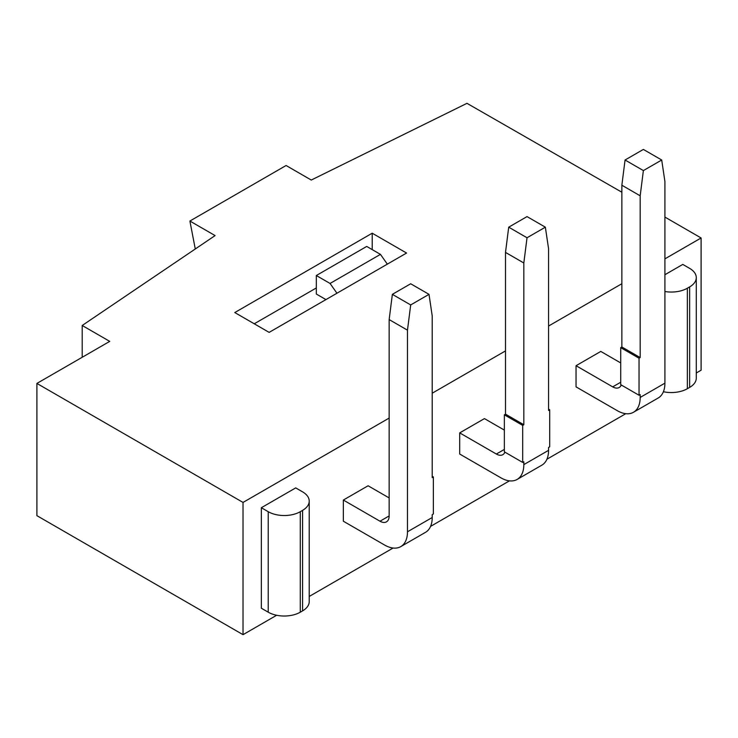 <?xml version="1.0" encoding="UTF-8"?>
<svg xmlns="http://www.w3.org/2000/svg" width="738" height="738" viewBox="0 0 738 738"><rect width="100%" height="100%" fill="white"/><g stroke="black" fill="none" stroke-linecap="round" stroke-linejoin="round"><path stroke-width="1.11" d="M548.565 450.337L523.823 464.617A32.389 18.699 60 0 1 517.117 479.442L541.858 465.161A32.389 18.699 -120 0 0 548.565 450.337L548.565 447.477L549.709 446.822L549.709 409.793L548.565 409.129M523.823 424.737L522.679 425.392L504.358 414.821L505.502 414.156L523.823 424.737L523.823 262.986L505.502 252.405L508.713 227.175L527.033 237.756L545.354 227.175L548.565 248.706L548.565 410.457L549.709 409.793M523.823 464.617L523.823 461.757L522.679 462.422L522.679 425.392M504.358 414.821L504.358 451.841L522.679 462.422M517.117 479.442A32.389 18.699 60 0 1 500.927 477.837L459.7 454.036L459.7 432.883L496.342 454.036A12.952 7.481 -120 0 0 502.818 454.682A12.952 7.481 -120 0 0 504.912 452.163M505.502 414.156L505.502 252.405M545.354 227.175L527.033 216.603L508.713 227.175M527.033 237.756L523.823 262.986M504.358 430.106L484.432 418.603L459.7 432.883M620.713 347.644L621.857 346.98L640.178 357.561L640.178 195.81L621.857 185.229L625.058 160.008L643.379 170.579L661.709 160.008L664.91 181.53L664.91 383.16L640.178 397.441L640.178 394.59L639.034 395.245L639.034 358.225L620.713 347.644L620.713 384.673L639.034 395.245M640.178 357.561L639.034 358.225M640.178 397.441A32.389 18.699 60 0 1 633.472 412.274A32.389 18.699 60 0 1 617.272 410.669L576.046 386.869L576.046 365.707L612.697 386.869A12.952 7.481 -120 0 0 619.173 387.505A12.952 7.481 -120 0 0 621.258 384.987M621.857 346.98L621.857 185.229M661.709 160.008L643.379 149.427L625.058 160.008M643.379 170.579L640.178 195.81M633.472 412.274L658.204 397.994A32.389 18.699 -120 0 0 664.91 383.16M620.713 362.93L600.787 351.426L576.046 365.707M410.688 304.932L429.009 294.351L432.21 315.873L432.21 477.624L433.363 476.969L433.363 513.989L432.21 514.654L432.21 517.513L407.477 531.794L407.477 330.163L389.157 319.582L392.358 294.351L410.688 304.932L407.477 330.163M432.21 476.305L433.363 476.969M407.477 531.794A32.389 18.699 60 0 1 400.771 546.618L425.503 532.338A32.389 18.699 -120 0 0 432.21 517.513M389.157 497.938L368.087 485.77L343.345 500.05L379.996 521.212A12.952 7.481 -120 0 0 386.472 521.849A12.952 7.481 -120 0 0 389.157 515.927L389.157 319.582M429.009 294.351L410.688 283.77L392.358 294.351M400.771 546.618A32.389 18.699 60 0 1 384.572 545.013L343.345 521.212L343.345 500.05M336.952 293.235L330.061 283.457L380.448 254.37L387.339 264.139M330.061 283.457L316.325 275.523L366.712 246.437L380.448 254.37M325.938 299.591L316.325 294.038L316.325 275.523M82.204 357.266L82.204 325.486L215.081 235.588L189.897 221.04L286.086 165.506L311.27 180.044L466.979 103.329L621.857 192.221M189.897 221.04L195.275 248.983M82.204 325.486L109.731 341.38L36.9 383.428L36.9 515.659L243.033 634.671L243.033 502.43L389.157 418.068M254.25 323.788L316.325 287.958M372.21 249.61L372.21 233.208L406.564 253.042L269.139 332.386L234.785 312.552L372.21 233.208M268.226 511.692A22.675 13.09 0 0 0 300.292 511.692L302.58 510.364A22.675 13.09 0 0 0 309.222 501.111A22.675 13.09 0 0 0 302.58 491.859L295.707 487.892L261.353 507.726L268.226 511.692L268.226 612.189A22.675 13.09 180 0 0 300.292 612.189L302.58 610.87L302.58 510.364M261.353 507.726L261.353 608.223L268.226 612.189M309.222 501.111L309.222 601.608A22.675 13.09 180 0 1 302.58 610.87M664.91 274.73L682.779 264.416L689.652 268.383A22.675 13.09 180 0 1 696.285 277.645A22.675 13.09 180 0 1 689.652 286.897L687.355 288.217A22.675 13.09 180 0 1 664.91 291.519M663.407 391.73A22.675 13.09 0 0 0 687.355 388.714L689.652 387.395A22.675 13.09 0 0 0 696.285 378.142L696.285 277.645M664.91 258.863L701.1 237.968L664.91 217.073M36.9 383.428L243.033 502.43M432.21 393.206L505.502 350.901M548.565 326.039L621.857 283.724M701.1 237.968L701.1 370.208L696.285 372.985M625.787 413.686L546.923 459.221M509.432 480.862L430.577 526.388M393.086 548.03L309.222 596.452M276.639 615.261L243.033 634.671M504.358 449.414L496.342 454.036M620.713 382.238L612.697 386.869M389.157 515.927L379.996 521.212M300.292 511.692L300.292 612.189M689.652 286.897L689.652 387.395M687.355 388.714L687.355 288.217"/></g></svg>
